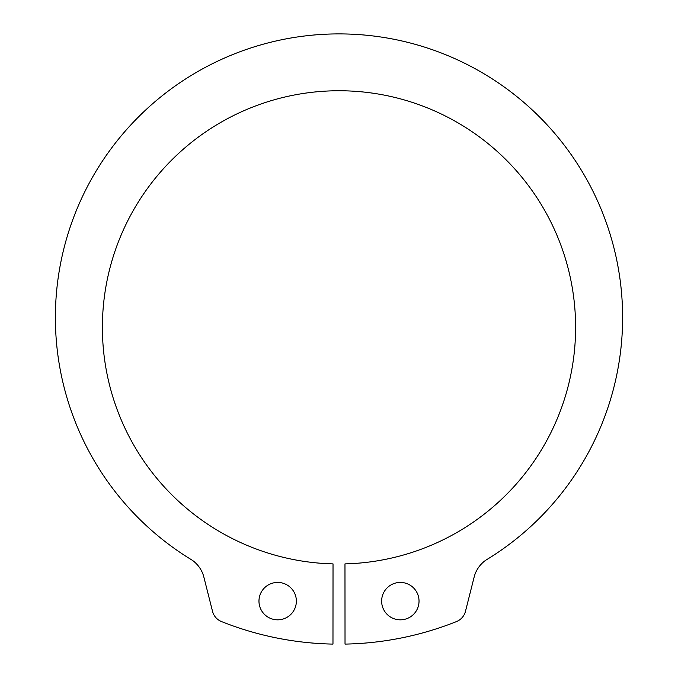 <?xml version="1.0" encoding="UTF-8"?>
<svg xmlns="http://www.w3.org/2000/svg" width="678" height="678" viewBox="0 0 678 678"><rect width="100%" height="100%" fill="white"/><g stroke="black" fill="none" stroke-linecap="round" stroke-linejoin="round"><path stroke-width="1.02" d="M345.026 644.1A316.796 316.796 0 0 0 456.523 621.557A14.958 14.958 0 0 0 465.472 611.327L474.422 575.986A29.917 29.917 0 0 1 485.694 560.248A283.616 283.616 0 0 0 339 33.9A283.616 283.616 0 0 0 192.306 560.248A29.917 29.917 0 0 1 203.578 575.986L212.528 611.327A14.958 14.958 0 0 0 221.477 621.557A316.796 316.796 0 0 0 332.974 644.1L333.025 563.893A236.614 236.614 0 0 1 102.412 324.372A236.614 236.614 0 0 1 339 90.75A236.614 236.614 0 0 1 575.588 324.372A236.614 236.614 0 0 1 344.975 563.893L345.026 644.1M277.666 619.828A18.704 18.704 0 0 1 261.471 591.775A18.704 18.704 0 0 1 293.862 591.775A18.704 18.704 0 0 1 277.666 619.828M400.334 619.828A18.704 18.704 0 0 0 416.529 591.775A18.704 18.704 0 0 0 384.138 591.775A18.704 18.704 0 0 0 400.334 619.828"/></g></svg>
